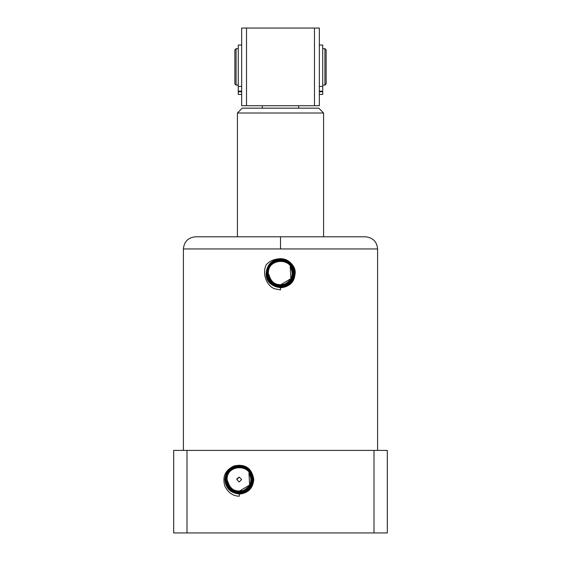 <?xml version="1.0" encoding="UTF-8"?>
<svg xmlns="http://www.w3.org/2000/svg" width="561" height="561" viewBox="0 0 561 561"><rect width="100%" height="100%" fill="white"/><g stroke="black" fill="none" stroke-linecap="round" stroke-linejoin="round"><path stroke-width="0.84" d="M291.264 263.481C288.382 260.346 284.792 258.74 280.5 258.656L277.085 259.063C272.695 259.701 269.07 261.608 266.216 264.785C261.735 274.049 266.987 285.97 274.518 288.768L280.5 289.897L280.5 287.779C288.165 287.204 292.919 283.172 294.763 275.682C295.977 271.286 294.805 267.218 291.264 263.481C287.351 259.427 282.625 257.955 277.085 259.063M280.5 286.86C288.796 286.082 293.368 281.538 294.209 273.221C293.354 281.524 288.789 286.068 280.5 286.846C272.232 286.005 267.709 281.468 266.938 273.221C267.099 278.572 269.511 282.597 274.168 285.283L280.5 286.86M239.231 493.456C247.689 492.663 252.345 488.028 253.207 479.55C252.408 471.051 247.752 466.373 239.231 465.511C247.745 466.387 252.394 471.058 253.193 479.55C252.331 488.014 247.681 492.649 239.231 493.442L232.787 491.829C228.047 489.094 225.592 484.999 225.41 479.55C226.258 471.156 230.866 466.57 239.231 465.784C230.859 466.556 226.244 471.149 225.389 479.55C226.181 487.965 230.795 492.6 239.231 493.456M280.5 286.075C288.319 285.339 292.625 281.054 293.424 273.221C292.688 265.36 288.382 261.033 280.5 260.234C272.604 260.97 268.249 265.297 267.45 273.221C268.193 281.152 272.541 285.528 280.5 286.334C275.977 286.187 272.394 284.287 269.75 280.64L267.464 273.221C268.263 265.311 272.611 260.984 280.5 260.248C288.368 261.047 292.674 265.367 293.403 273.221C292.611 281.047 288.305 285.325 280.5 286.061C272.709 285.269 268.453 280.984 267.723 273.221C268.516 265.465 272.772 261.23 280.5 260.507C288.207 261.293 292.421 265.528 293.144 273.221C292.365 280.886 288.151 285.079 280.5 285.794C288.158 285.093 292.379 280.9 293.158 273.221C292.435 265.521 288.221 261.279 280.5 260.493C272.765 261.216 268.502 265.458 267.709 273.221L269.953 280.5C272.548 284.083 276.068 285.942 280.5 286.075M252.667 479.55C251.84 487.698 247.359 492.151 239.231 492.916C231.125 492.088 226.693 487.635 225.936 479.55C226.756 471.478 231.188 467.068 239.231 466.31C247.261 467.131 251.651 471.542 252.401 479.55C251.594 487.537 247.205 491.906 239.231 492.649C234.715 492.516 231.132 490.616 228.481 486.969L226.195 479.55C226.925 487.481 231.272 491.857 239.231 492.663C247.212 491.92 251.609 487.544 252.415 479.55C251.665 471.528 247.275 467.117 239.231 466.296C231.174 467.054 226.735 471.471 225.922 479.55C226.679 487.642 231.118 492.102 239.231 492.93C247.373 492.165 251.854 487.705 252.681 479.55C251.917 471.373 247.429 466.864 239.231 466.037C247.422 466.878 251.903 471.38 252.667 479.55M280.5 285.549C287.996 284.848 292.127 280.738 292.898 273.221C292.19 265.683 288.059 261.524 280.5 260.76C288.052 261.538 292.176 265.69 292.877 273.221C292.113 280.724 287.989 284.834 280.5 285.535C273.712 284.967 269.659 281.356 268.333 274.694L268.936 274.624C271.096 282.828 276.335 286.019 284.658 284.182C292.162 280.093 294.013 274.203 290.212 266.517L292.562 271.889C291.79 257.064 267.527 258.249 268.235 273.221C268.929 280.675 273.018 284.785 280.5 285.549M252.141 479.55C251.342 487.376 247.043 491.653 239.231 492.39C231.448 491.597 227.184 487.313 226.462 479.55C227.247 471.801 231.504 467.558 239.231 466.836C231.497 467.544 227.233 471.787 226.448 479.55L228.685 486.829C231.286 490.412 234.8 492.27 239.231 492.404C247.05 491.674 251.356 487.383 252.155 479.55C251.419 471.689 247.113 467.362 239.231 466.563C231.335 467.299 226.988 471.626 226.181 479.55C227.002 471.64 231.349 467.313 239.231 466.577C247.106 467.376 251.405 471.696 252.141 479.55M236.805 479.55L239.231 481.976L236.805 479.55L239.231 477.116L241.665 479.55L239.231 481.976L241.665 479.55M187.002 450.42L187.002 532.95L173.693 532.95L173.693 450.42L387.307 450.42L387.307 532.95L373.998 532.95L373.998 450.42M365.456 236.805L195.544 236.805C188.166 237.527 184.127 241.574 183.405 248.944L377.595 248.944C376.88 241.574 372.834 237.527 365.456 236.805L365.456 236.805M280.5 287.106L274.056 285.5C269.315 282.765 266.854 278.67 266.671 273.221C267.527 264.827 272.134 260.241 280.5 259.455C288.852 260.304 293.41 264.89 294.195 273.221C293.431 264.883 288.859 260.29 280.5 259.441C272.127 260.227 267.513 264.82 266.657 273.221C267.45 281.636 272.064 286.271 280.5 287.127C288.957 286.334 293.613 281.699 294.476 273.221C293.676 264.722 289.02 260.045 280.5 259.182C289.006 260.059 293.662 264.729 294.455 273.221C293.599 281.685 288.95 286.313 280.5 287.106M294.763 275.682C292.688 292.709 265.15 290.198 266.145 273.221C267.029 264.512 271.812 259.75 280.5 258.93C289.167 259.806 293.908 264.568 294.721 273.221C293.845 281.846 289.104 286.566 280.5 287.372C271.91 286.503 267.218 281.783 266.412 273.221C267.274 264.673 271.973 259.995 280.5 259.196C271.966 259.981 267.26 264.659 266.398 273.221C267.204 281.797 271.903 286.517 280.5 287.386C289.118 286.58 293.859 281.853 294.735 273.221C293.922 264.561 289.174 259.792 280.5 258.916C271.805 259.736 267.015 264.497 266.131 273.221C266.952 281.952 271.741 286.762 280.5 287.653L280.5 287.779M280.5 287.653L280.5 289.897M234.154 465.896C245.409 463.681 251.952 468.232 253.796 479.55C252.934 488.393 248.081 493.245 239.231 494.115L239.231 496.226C232.962 496.008 228.194 492.691 224.919 486.275C222.079 476.857 225.157 470.062 234.154 465.896C245.402 463.723 251.924 468.274 253.719 479.55C252.829 488.336 247.997 493.14 239.231 493.968C230.487 493.077 225.704 488.273 224.884 479.55C225.76 470.84 230.55 466.079 239.231 465.258C247.899 466.142 252.639 470.903 253.453 479.55C252.583 488.175 247.843 492.895 239.231 493.701C230.648 492.831 225.95 488.112 225.143 479.55C226.013 471.002 230.704 466.324 239.231 465.525C230.697 466.31 225.999 470.988 225.129 479.55C225.936 488.126 230.634 492.846 239.231 493.715C247.85 492.909 252.597 488.182 253.474 479.55C252.653 470.889 247.913 466.121 239.231 465.244C230.536 466.065 225.746 470.826 224.863 479.55C225.69 488.28 230.48 493.091 239.231 493.982L239.231 494.115M187.002 532.95L373.998 532.95M239.231 493.982L239.231 495.265M266.938 273.221C267.772 264.988 272.295 260.493 280.5 259.722C288.691 260.549 293.165 265.051 293.929 273.221C293.101 281.37 288.627 285.822 280.5 286.587C272.394 285.759 267.955 281.306 267.197 273.221C268.018 265.15 272.45 260.739 280.5 259.981C288.529 260.802 292.919 265.213 293.669 273.221C292.856 281.208 288.466 285.577 280.5 286.32C288.48 285.591 292.87 281.215 293.684 273.221C292.933 265.199 288.536 260.781 280.5 259.967C272.443 260.725 268.004 265.143 267.183 273.221C267.941 281.313 272.38 285.773 280.5 286.601C288.635 285.837 293.123 281.377 293.95 273.221C293.179 265.037 288.698 260.535 280.5 259.708C272.281 260.472 267.758 264.981 266.924 273.221M232.906 491.611L239.231 493.189C247.527 492.411 252.099 487.867 252.948 479.55C252.162 471.212 247.59 466.619 239.231 465.77C247.583 466.633 252.148 471.219 252.927 479.55C252.085 487.853 247.52 492.397 239.231 493.175C230.964 492.341 226.448 487.797 225.669 479.55C225.831 484.9 228.25 488.926 232.906 491.611L232.787 491.829M225.669 479.55C226.504 471.317 231.027 466.822 239.231 466.051C231.02 466.808 226.49 471.31 225.655 479.55M280.5 285.794C272.87 285.016 268.698 280.83 267.99 273.221C268.761 265.626 272.934 261.482 280.5 260.774C272.919 261.468 268.747 265.619 267.976 273.221C268.684 280.837 272.863 285.03 280.5 285.808M280.507 284.904L290.9 278.67L290.212 266.517M268.453 274.68L268.361 273.221C267.59 258.404 291.706 257.078 292.562 271.889M251.889 479.55C251.174 471.85 246.952 467.608 239.231 466.822C246.945 467.622 251.16 471.857 251.875 479.55C251.097 487.214 246.882 491.408 239.231 492.123C231.602 491.345 227.436 487.158 226.721 479.55C227.493 471.955 231.665 467.811 239.231 467.103C246.784 467.867 250.907 472.018 251.616 479.55C250.851 487.06 246.721 491.163 239.231 491.864C232.443 491.296 228.39 487.684 227.072 481.022L227.668 480.952C229.828 489.157 235.073 492.348 243.39 490.51C250.893 486.422 252.745 480.532 248.944 472.846L251.3 478.217C250.522 463.393 226.265 464.578 226.974 479.55C227.668 487.004 231.756 491.113 239.231 491.878C246.735 491.177 250.865 487.067 251.63 479.55C250.928 472.011 246.791 467.853 239.231 467.089C231.658 467.797 227.478 471.948 226.707 479.55C227.422 487.165 231.595 491.366 239.231 492.137C246.889 491.422 251.111 487.228 251.889 479.55M239.238 491.233L249.638 484.999L248.944 472.846M227.184 481.008L227.1 479.55C226.321 464.732 250.444 463.407 251.3 478.217M236.924 478.799L239.231 477.116M246.517 105.727L241.665 105.727L241.665 28.05L319.335 28.05L319.335 105.727L246.517 105.727L246.517 28.05M314.483 105.727L314.483 28.05M324.924 85.097L326.137 83.884L326.137 49.894L324.924 48.681L324.924 85.097L322.736 85.097M238.264 85.097L236.076 85.097L236.076 48.681L238.264 48.681M236.076 85.097L234.863 83.884L234.863 49.894L236.076 48.681M241.665 45.041L238.264 45.041L238.264 86.422L241.665 86.422M241.665 94.43L238.264 94.43L241.665 94.43L238.264 94.43L238.264 86.422M298.704 105.727L298.704 108.154L242.268 108.154L237.415 113.006L323.585 113.006L323.585 236.805M237.415 113.006L237.415 236.805M298.704 108.154L318.732 108.154L323.585 113.006M262.296 108.154L262.296 105.727M319.335 45.041L322.736 45.041L322.736 94.43L319.335 94.43M319.335 86.422L322.736 86.422M280.5 236.805L280.5 248.944M238.264 91.759L241.665 91.759M241.665 91.191L238.264 91.191M319.335 91.759L322.736 91.759M322.736 91.191L319.335 91.191M377.595 450.42L377.595 248.944M183.405 450.42L183.405 248.944M324.924 48.681L322.736 48.681"/></g></svg>
